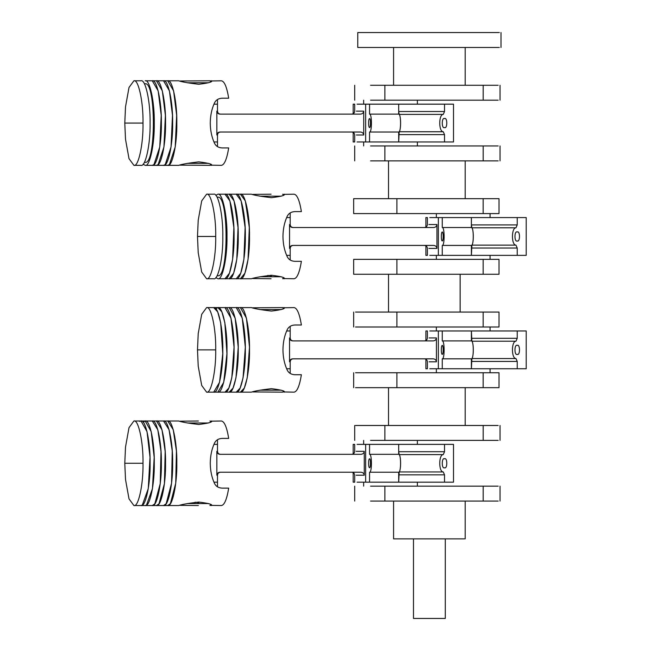 <?xml version="1.0" encoding="UTF-8"?>
<svg xmlns="http://www.w3.org/2000/svg" width="651" height="651" viewBox="0 0 651 651"><rect width="100%" height="100%" fill="white"/><g stroke="black" fill="none" stroke-linecap="round" stroke-linejoin="round"><path stroke-width="0.98" d="M355.536 387.67L396.907 387.67L396.907 372.746L499.016 372.746L499.016 387.67L483.164 387.67L483.164 372.746M355.536 372.746L396.907 372.746M355.536 326.989L396.907 326.989L396.907 312.073L499.016 312.073L499.016 326.989L483.164 326.989L483.164 312.073M355.536 312.073L396.907 312.073M396.907 326.989L483.164 326.989M396.907 387.67L483.164 387.67M396.907 213.593L353.672 213.593L353.672 198.669L396.907 198.669L396.907 213.593L499.016 213.593L499.016 198.669L483.164 198.669L483.164 213.593M396.907 274.274L353.672 274.274L353.672 259.35L396.907 259.35L396.907 274.274L499.016 274.274L499.016 259.35L483.164 259.35L483.164 274.274M396.907 259.35L483.164 259.35M396.907 198.669L483.164 198.669M444.934 618.45L413.475 618.45L413.475 538.873M393.578 501.075L393.578 538.873L464.358 538.873M370.549 486.151L498.178 486.151M483.188 486.151L483.188 501.075L498.178 501.075M370.549 501.075L483.188 501.075M384.887 486.151L384.887 501.075M370.549 440.393L498.178 440.393M370.549 425.469L355.536 425.469L384.887 425.469L384.887 440.393M384.887 425.469L483.188 425.469L483.188 440.393M483.188 425.469L498.178 425.469M499.333 47.474L357.765 47.474L357.765 32.55L499.333 32.55M370.549 160.87L498.178 160.87M483.188 160.87L483.188 145.946L498.178 145.946M370.549 100.189L498.178 100.189M483.188 100.189L483.188 85.273L498.178 85.273M370.549 85.273L483.188 85.273M384.887 100.189L384.887 85.273M370.549 145.946L483.188 145.946M384.887 160.87L384.887 145.946M217.491 439.726L217.491 444.373L213.959 444.373L217.491 444.373L217.491 451.33C217.67 453.145 218.663 454.138 220.477 454.317L360.784 454.317C362.762 454.243 363.917 453.251 364.259 451.33L364.259 475.206L356.187 475.206M217.491 486.818L217.491 482.171L213.959 482.171L217.491 482.171L217.491 475.206L216.84 475.206L216.84 451.33L217.491 451.33M217.491 475.206C217.67 473.399 218.663 472.398 220.477 472.227L360.784 472.227C362.762 472.292 363.917 473.293 364.259 475.206M357.082 444.373L365.659 444.373L365.659 482.171L357.082 482.171M351.711 454.317C353.526 454.138 354.518 453.145 354.697 451.33L354.697 444.373L353.184 444.373L353.184 454.317M353.184 472.227L353.184 482.171L354.697 482.171L354.697 475.206C354.518 473.399 353.526 472.398 351.711 472.227M365.659 482.171L369.556 482.171L369.556 472.227C372.055 472.716 372.055 453.828 369.556 454.317L369.556 444.373L365.659 444.373M369.556 458.792C368.303 458.548 368.303 467.996 369.556 467.743C370.801 467.996 370.801 458.548 369.556 458.792M369.556 482.171L398.689 482.171L398.689 472.227C401.187 472.716 401.187 453.828 398.689 454.317L398.689 444.373L453.511 444.373L453.511 482.171L444.527 482.171L444.527 474.831L443.266 471.942C438.571 471.999 438.571 454.544 443.266 454.601L444.527 451.713L444.527 444.373M369.556 472.227L398.689 472.227M369.556 454.317L398.689 454.317M369.556 444.373L398.689 444.373L398.689 451.713L444.527 451.713M220.005 454.317C218.142 454.186 217.084 453.194 216.84 451.33M216.84 475.206C217.084 473.35 218.134 472.357 220.005 472.227M444.527 467.743C441.524 469.338 441.524 457.205 444.527 458.792C447.53 457.205 447.53 469.338 444.527 467.743M444.527 482.171L398.689 482.171L399.177 471.942C401.065 470.193 401.065 456.343 399.177 454.601L398.689 451.713M139.713 421.417L140.998 420.994L133.911 420.994L129.004 427.683L125.513 447.034L124.789 463.268L125.513 479.502L129.004 498.861L133.911 505.55L140.998 505.55L142.284 505.119L148.273 488.641L150.007 457.295L147.028 431.613L140.998 420.994C145.499 419.106 150.503 442.355 150.096 463.268C150.503 484.189 145.499 507.438 140.998 505.55L152.269 505.55L154.808 503.866L160.244 483.628L161 451.46L157.843 429.863L152.269 420.994C156.769 419.106 161.774 442.355 161.367 463.268C161.774 484.189 156.769 507.438 152.269 505.55L163.539 505.55L166.176 503.728L171.563 483.197L172.246 450.997L169.073 429.725L163.539 420.994C168.039 419.106 173.044 442.355 172.637 463.268C173.044 484.189 168.039 507.438 163.539 505.55L178.691 505.55C181.865 504.427 188.538 503.264 198.726 502.059C208.499 503.264 212.763 504.427 211.526 505.55L210.135 505.347M210.135 421.197L221.34 420.994C224.383 421.376 226.841 427.178 228.696 438.4L222.129 438.4C218.354 438.628 215.766 440.288 214.391 443.38C211.73 449.198 210.346 455.83 210.257 463.268C210.346 470.689 211.721 477.321 214.391 483.164C215.774 486.264 218.362 487.916 222.129 488.136L228.696 488.136C226.841 499.366 224.383 505.168 221.34 505.55L211.925 505.396M211.925 421.148L211.526 420.994C212.771 422.117 208.499 423.28 198.726 424.485C188.53 423.28 181.849 422.117 178.691 420.994L156.443 420.994C160.943 419.106 165.948 442.355 165.541 463.268C165.948 484.189 160.943 507.438 156.443 505.55L158.99 503.866L164.418 483.628L165.183 451.46L162.018 429.863L156.443 420.994L145.181 420.994L143.09 422.125M140.998 420.994L145.181 420.994L151.203 431.613L154.181 457.295L152.456 488.641L146.467 505.119L145.181 505.55C149.681 507.438 154.678 484.189 154.271 463.268C154.678 442.355 149.681 419.106 145.181 420.994L143.895 421.417M133.911 505.55C138.411 507.438 143.415 484.189 143.008 463.268C143.415 442.355 138.411 419.106 133.911 420.994M167.714 505.55C172.214 507.438 177.218 484.189 176.812 463.268C177.218 442.355 172.214 419.106 167.714 420.994L173.247 429.725L176.421 450.997L175.737 483.197L170.359 503.728L167.714 505.55M198.807 502.71L195.113 502.23M198.376 505.55L180.083 505.347M187.244 503.557L208.491 503.557M180.083 421.197L198.376 420.994M208.491 422.987L187.244 422.987M282.835 307.801L284.227 307.597C285.455 308.72 281.191 309.884 271.426 311.08C261.23 309.876 254.549 308.712 251.392 307.597L240.414 307.597C244.914 305.701 249.919 328.958 249.512 349.872C249.919 370.785 244.914 394.034 240.414 392.146L244.304 388.094L247.242 377.808L249.496 347.186L246.428 318.136L240.414 307.597L229.152 307.597C233.652 305.701 238.648 328.958 238.242 349.872C238.648 370.785 233.652 394.034 229.152 392.146L233.034 388.094L235.979 377.808L238.225 347.186L235.157 318.136L229.152 307.597L217.882 307.597L215.79 308.72L217.882 307.597C222.382 305.701 227.386 328.958 226.979 349.872C227.386 370.785 222.382 394.034 217.882 392.146L223.716 382.308L226.939 353.639L224.855 322.758L221.877 311.886L217.882 307.597L206.611 307.597L201.704 314.287L198.213 333.637L197.489 349.872L215.709 349.872C216.116 328.958 211.111 305.701 206.611 307.597M290.191 326.322L290.191 330.968L286.66 330.968L290.191 330.968L290.191 337.934C290.37 339.749 291.363 340.742 293.178 340.921L292.714 340.921C290.842 340.79 289.785 339.798 289.54 337.934L289.54 361.81C289.785 359.954 290.842 358.953 292.714 358.823L433.005 358.823C434.958 358.904 436.097 359.897 436.422 361.81L429.123 361.81M284.625 307.752L294.04 307.597C297.084 307.972 299.541 313.774 301.397 325.004L294.83 325.004C291.054 325.223 288.466 326.883 287.091 329.976C284.43 335.794 283.047 342.426 282.957 349.872C283.047 357.285 284.422 363.917 287.091 369.768C288.474 372.86 291.062 374.52 294.83 374.74L301.397 374.74C299.541 385.97 297.084 391.772 294.04 392.146L282.835 391.943M284.625 391.992L284.227 392.146C285.472 391.023 281.199 389.868 271.426 388.663C261.246 389.859 254.574 391.023 251.392 392.146L236.24 392.146L240.129 388.094L243.067 377.808L245.321 347.186L242.253 318.136L236.24 307.597C240.74 305.701 245.744 328.958 245.337 349.872C245.744 370.785 240.74 394.034 236.24 392.146L206.611 392.146C211.111 394.034 216.116 370.785 215.709 349.872M197.489 349.872L198.213 366.106L201.704 385.457L206.611 392.146M289.54 361.81L290.191 361.81L290.191 368.767L286.66 368.767L290.191 368.767L290.191 373.422M213.699 392.146C218.199 394.034 223.203 370.785 222.797 349.872C223.203 328.958 218.199 305.701 213.699 307.597L217.694 311.886L220.681 322.758L222.764 353.639L219.533 382.308L213.699 392.146M224.969 392.146C229.469 394.034 234.474 370.785 234.067 349.872C234.474 328.958 229.469 305.701 224.969 307.597L230.983 318.136L234.051 347.186L231.797 377.808L228.859 388.094L224.969 392.146M292.714 340.921L433.005 340.921C434.966 340.831 436.105 339.838 436.422 337.934L436.422 361.81M290.191 361.81C290.37 359.995 291.363 359.002 293.178 358.823L292.714 358.823M429.79 330.968L438.359 330.968L438.359 368.767L429.79 368.767M438.359 368.767L442.257 368.767L442.257 358.823C444.755 359.311 444.755 340.424 442.257 340.921L442.257 330.968L438.359 330.968M442.257 354.347C443.502 354.592 443.502 345.152 442.257 345.396C441.004 345.152 441.004 354.592 442.257 354.347M442.257 368.767L471.389 368.767L471.389 358.823C473.887 359.311 473.887 340.424 471.389 340.921L471.389 330.968L517.228 330.968L517.228 338.317L515.966 341.205C511.279 341.148 511.279 358.595 515.966 358.538L517.228 361.427L517.228 368.767L471.389 368.767L471.877 358.538C473.765 356.797 473.765 342.947 471.877 341.205L471.389 330.968L442.257 330.968M424.411 340.921C426.226 340.742 427.219 339.749 427.398 337.934L427.398 330.968L425.892 330.968L425.892 340.921M425.892 358.823L425.892 368.767L427.398 368.767L427.398 361.81C427.219 359.995 426.226 359.002 424.411 358.823M442.257 358.823L471.389 358.823M442.257 340.921L471.389 340.921M252.791 307.801L282.225 307.597M282.225 392.146L252.791 391.943M281.191 309.583L259.944 309.583M259.944 390.161L281.191 390.161M517.228 345.396C520.23 343.801 520.23 355.942 517.228 354.347C514.225 355.942 514.225 343.801 517.228 345.396M517.228 368.767L526.211 368.767L526.211 330.968L517.228 330.968M215.79 277.619L217.882 278.75L224.969 278.75L229.477 273.2L232.619 259.35L233.864 227.516L229.893 200.923L224.969 194.193C229.469 192.305 234.474 215.554 234.067 236.468C234.474 257.389 229.469 280.638 224.969 278.75L236.24 278.75L240.748 273.2L243.889 259.35L245.126 227.516L241.163 200.923L236.24 194.193C240.74 192.305 245.744 215.554 245.337 236.468C245.744 257.389 240.74 280.638 236.24 278.75L251.392 278.75C254.565 277.627 261.246 276.463 271.426 275.259C281.199 276.463 285.464 277.627 284.227 278.75L282.835 278.547M286.66 255.371L290.191 255.371L286.66 255.371M282.835 194.397L294.04 194.193C297.084 194.576 299.541 200.378 301.397 211.599L294.83 211.599C291.054 211.827 288.466 213.487 287.091 216.58C284.43 222.398 283.047 229.03 282.957 236.468C283.047 243.889 284.422 250.521 287.091 256.364C288.474 259.464 291.062 261.116 294.83 261.336L301.397 261.336C299.541 272.566 297.084 278.368 294.04 278.75L284.625 278.595M284.625 194.348L284.227 194.193C285.472 195.316 281.199 196.48 271.426 197.684C261.23 196.48 254.549 195.316 251.392 194.193L229.152 194.193C233.652 192.305 238.648 215.554 238.242 236.468C238.648 257.389 233.652 280.638 229.152 278.75L233.652 273.2L236.793 259.35L238.038 227.516L234.075 200.923L229.152 194.193L217.882 194.193L215.79 195.324M217.882 278.75C222.382 280.638 227.386 257.389 226.979 236.468C227.386 215.554 222.382 192.305 217.882 194.193M217.06 275.764L217.882 275.764C228.778 277.92 228.778 195.023 217.882 197.18L217.06 197.18M197.489 236.468L198.213 252.702L201.704 272.061L206.611 278.75L213.699 278.75C218.199 280.638 223.203 257.389 222.797 236.468C223.203 215.554 218.199 192.305 213.699 194.193L206.611 194.193L201.704 200.882L198.213 220.241L197.489 236.468L215.709 236.468C216.116 215.554 211.111 192.305 206.611 194.193M206.611 278.75C211.111 280.638 216.116 257.389 215.709 236.468M240.414 278.75C244.914 280.638 249.919 257.389 249.512 236.468C249.919 215.554 244.914 192.305 240.414 194.193L245.337 200.923L249.309 227.516L248.064 259.35L244.922 273.2L240.414 278.75M290.191 260.018L290.191 248.405L289.54 248.405L289.54 224.538L290.191 224.538L290.191 217.572L286.66 217.572L290.191 217.572L290.191 212.926M271.508 275.91L267.813 275.43M271.076 278.75L252.791 278.547M259.944 276.756L281.191 276.756M252.791 194.397L271.076 194.193M281.191 196.187L259.944 196.187M290.191 248.405C290.37 246.599 291.363 245.598 293.178 245.427L433.485 245.427C435.462 245.492 436.618 246.493 436.959 248.405L436.959 224.538C436.626 226.45 435.462 227.443 433.485 227.516L293.178 227.516C291.363 227.337 290.37 226.345 290.191 224.538M425.469 227.516L424.411 227.516C426.226 227.337 427.219 226.345 427.398 224.538L427.398 217.572L425.892 217.572L425.892 227.516M429.79 217.572L438.359 217.572L438.359 255.371L429.79 255.371M425.892 245.427L425.892 255.371L427.398 255.371L427.398 248.405C427.219 246.599 426.226 245.598 424.411 245.427M438.359 255.371L442.257 255.371L442.257 245.427C444.755 245.915 444.755 227.028 442.257 227.516L442.257 217.572L438.359 217.572M442.257 231.992C441.004 231.748 441.004 241.195 442.257 240.951C443.502 241.195 443.502 231.748 442.257 231.992M442.257 255.371L471.389 255.371L471.389 245.427C473.887 245.915 473.887 227.028 471.389 227.516L471.389 217.572L526.211 217.572L526.211 255.371L517.228 255.371L517.228 248.031L515.966 245.142C511.279 245.199 511.279 227.744 515.966 227.801L517.228 224.912L517.228 217.572M442.257 245.427L471.389 245.427M442.257 227.516L471.389 227.516M442.257 217.572L471.389 217.572L471.389 224.912L517.228 224.912M292.714 227.516C290.842 227.386 289.785 226.393 289.54 224.538M289.54 248.405C289.785 246.55 290.842 245.557 292.714 245.427M517.228 240.951C514.225 242.538 514.225 230.405 517.228 231.992C520.23 230.405 520.23 242.538 517.228 240.951M517.228 255.371L471.389 255.371L471.877 245.142C473.765 243.393 473.765 229.543 471.877 227.801L471.389 224.912M444.527 118.596C447.53 117.001 447.53 129.142 444.527 127.547C441.524 129.142 441.524 117.001 444.527 118.596M398.689 111.516L398.689 104.168L444.527 104.168L444.527 111.516L443.266 114.405C438.571 114.348 438.571 131.795 443.266 131.738L444.527 134.627L444.527 141.975L398.689 141.975L399.177 131.738C401.065 129.997 401.065 116.147 399.177 114.405L398.689 111.516L444.527 111.516M444.527 141.975L453.511 141.975L453.511 104.168L444.527 104.168M217.491 146.621L217.491 141.975L213.959 141.975L217.491 141.975L217.491 135.009L216.84 135.009C217.084 133.154 218.142 132.153 220.014 132.023L360.304 132.023C362.257 132.104 363.396 133.097 363.722 135.009L356.423 135.009M213.959 104.168L217.491 104.168L213.959 104.168M356.423 111.134L363.722 111.134C363.404 113.038 362.265 114.031 360.304 114.12L220.014 114.12C218.142 113.99 217.084 112.997 216.84 111.134L216.84 135.009M363.722 111.134L363.722 135.009M220.014 114.12L220.477 114.12C218.663 113.941 217.67 112.949 217.491 111.134L216.84 111.134M217.491 135.009C217.67 133.195 218.663 132.202 220.477 132.023L220.014 132.023M357.082 104.168L365.659 104.168L365.659 141.975L357.082 141.975M365.659 141.975L369.556 141.975L369.556 132.023C372.055 132.519 372.055 113.624 369.556 114.12L369.556 104.168L365.659 104.168M369.556 127.547C370.801 127.791 370.801 118.352 369.556 118.596C368.303 118.352 368.303 127.791 369.556 127.547M369.556 141.975L398.689 141.975L398.689 132.023C401.187 132.519 401.187 113.624 398.689 114.12L398.689 104.168L369.556 104.168M351.711 114.12C353.526 113.941 354.518 112.949 354.697 111.134L354.697 104.168L353.184 104.168L353.184 114.12M353.184 132.023L353.184 141.975L354.697 141.975L354.697 135.009C354.518 133.195 353.526 132.202 351.711 132.023M369.556 132.023L398.689 132.023M369.556 114.12L398.689 114.12M210.135 81.001L211.526 80.797C212.755 81.92 208.491 83.084 198.726 84.28C188.521 83.076 181.849 81.912 178.691 80.797L167.714 80.797C172.214 78.901 177.218 102.158 176.812 123.072C177.218 143.985 172.214 167.234 167.714 165.346L169.39 164.63L175.217 146.955L176.657 115.292L173.614 90.871L167.714 80.797L156.443 80.797C160.943 78.901 165.948 102.158 165.541 123.072C165.948 143.985 160.943 167.234 156.443 165.346L158.12 164.63L163.954 146.955L165.387 115.292L162.343 90.871L156.443 80.797L145.181 80.797C149.681 78.901 154.678 102.158 154.271 123.072C154.678 143.985 149.681 167.234 145.181 165.346L152.269 165.346C156.769 167.234 161.774 143.985 161.367 123.072C161.774 102.158 156.769 78.901 152.269 80.797L158.16 90.871L161.212 115.292L159.772 146.955L153.945 164.63L152.269 165.346L163.539 165.346C168.039 167.234 173.044 143.985 172.637 123.072C173.044 102.158 168.039 78.901 163.539 80.797L169.431 90.871L172.482 115.292L171.042 146.955L165.208 164.63L163.539 165.346L178.691 165.346C181.873 164.223 188.546 163.059 198.726 161.863C208.499 163.067 212.763 164.223 211.526 165.346L210.135 165.142M211.925 80.952L221.34 80.797C224.383 81.172 226.841 86.974 228.696 98.203L222.129 98.203C218.354 98.431 215.766 100.083 214.391 103.175C211.73 108.994 210.346 115.626 210.257 123.072C210.346 130.485 211.721 137.117 214.391 142.968C215.774 146.06 218.362 147.72 222.129 147.94L228.696 147.94C226.841 159.169 224.383 164.972 221.34 165.346L211.925 165.191M143.09 164.215L145.181 165.346M144.359 83.776L145.181 83.776C156.077 81.619 156.077 164.524 145.181 162.359L144.359 162.359M133.911 80.797L140.998 80.797C145.499 78.901 150.503 102.158 150.096 123.072C150.503 143.985 145.499 167.234 140.998 165.346L133.911 165.346C138.411 167.234 143.415 143.985 143.008 123.072C143.415 102.158 138.411 78.901 133.911 80.797L129.004 87.486L125.513 106.837L124.789 123.072L125.513 139.306L129.004 158.657L133.911 165.346M180.083 81.001L209.565 80.797M209.565 165.346L180.083 165.142M208.491 82.783L187.244 82.783M187.244 163.36L208.491 163.36M356.187 451.33L364.259 451.33M398.689 474.831L444.527 474.831M399.177 471.942L443.266 471.942M399.177 454.601L443.266 454.601M124.813 463.268L143.008 463.268M289.54 337.934L290.191 337.934M429.123 337.934L436.422 337.934M471.389 361.427L517.228 361.427M471.877 358.538L515.966 358.538M471.877 341.205L515.966 341.205M471.389 338.317L517.228 338.317M428.887 224.538L436.959 224.538M436.959 248.405L428.887 248.405M471.389 248.031L517.228 248.031M471.877 245.142L515.966 245.142M471.877 227.801L515.966 227.801M398.689 134.627L444.527 134.627M399.177 131.738L443.266 131.738M399.177 114.405L443.266 114.405M143.008 123.072L124.813 123.072M353.672 387.67L353.672 372.746M490.065 372.746L490.065 368.767M490.065 330.968L490.065 326.989M353.672 326.989L353.672 312.073M460.135 312.073L460.135 274.274L460.135 312.073M388.517 312.073L388.517 274.274L388.517 312.073M436.349 372.746L436.349 368.767M436.349 330.968L436.349 326.989M388.517 387.67L388.517 425.469M388.517 198.669L388.517 160.87M436.349 213.593L436.349 217.572M436.349 255.371L436.349 259.35M490.065 213.593L490.065 217.572M490.065 255.371L490.065 259.35M445.3 618.45L445.3 538.873M465.196 425.469L465.196 387.67M417.364 440.393L417.364 444.373M417.364 482.171L417.364 486.151M465.196 501.075L465.196 538.873M500.041 486.151L500.041 501.075M354.697 501.075L354.697 486.151M363.649 440.393L363.649 444.373M363.649 482.171L363.649 486.151M354.697 440.393L354.697 425.469M500.041 425.469L500.041 440.393M501.01 32.55L501.01 47.474M500.041 160.87L500.041 145.946M363.649 145.946L363.649 141.975M363.649 104.168L363.649 100.189M500.041 100.189L500.041 85.273M393.578 85.273L393.578 47.474M465.196 85.273L465.196 47.474M354.697 85.273L354.697 100.189M417.364 145.946L417.364 141.975M417.364 104.168L417.364 100.189M354.697 145.946L354.697 160.87M465.196 160.87L465.196 198.669M209.931 420.994L210.908 421.97M209.931 505.55L210.908 504.574M282.632 392.146L283.608 391.178M282.632 307.597L283.608 308.566M282.632 194.193L283.608 195.17M282.632 278.75L283.608 277.774M217.491 99.522L217.491 111.134M209.931 165.346L210.908 164.377M209.931 80.797L210.908 81.766"/></g></svg>
